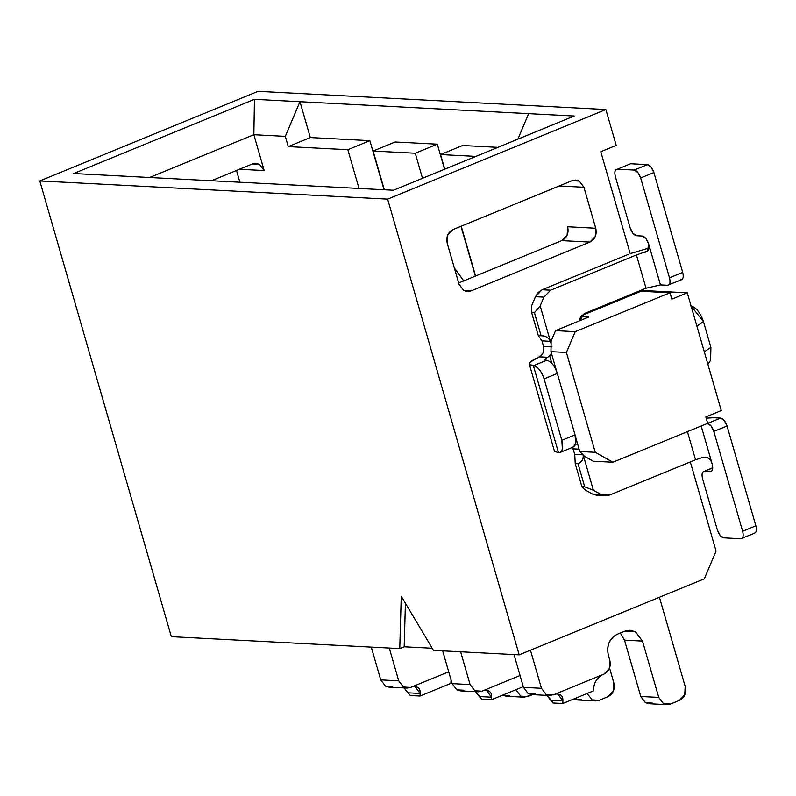 <?xml version="1.0" encoding="UTF-8"?>
<svg xmlns="http://www.w3.org/2000/svg" width="796" height="796" viewBox="0 0 796 796"><rect width="100%" height="100%" fill="white"/><g stroke="black" fill="none" stroke-linecap="round" stroke-linejoin="round"><path stroke-width="1.19" d="M149.608 177.508L253.844 134.713L254.451 99.331L73.69 173.538L347.912 187.876L73.69 173.538L254.451 99.331L253.844 134.713L285.306 136.365L299.963 101.709L254.451 99.331L299.963 101.709L285.306 136.365L288.261 146.603L310.311 137.549L299.963 101.709L310.311 137.549L369.871 140.663L384.04 189.766L369.871 140.663L310.311 137.549L288.261 146.603L347.832 149.718L369.871 140.663L347.832 149.718L288.261 146.603L285.306 136.365L253.844 134.713L149.608 177.508M211.477 180.742L252.412 163.936L259.516 164.374L264.182 170.563L253.844 134.713L264.182 170.563L259.516 164.374L255.934 163.329L252.412 163.936L211.477 180.742M239.437 169.269L264.182 170.563L239.437 169.269M395.164 141.986L437.303 144.185L444.546 169.269L437.303 144.185L395.164 141.986L373.115 151.031L415.263 153.24L437.303 144.185L415.263 153.24L373.115 151.031L384.299 189.776L373.115 151.031L395.164 141.986M461.003 226.283L475.381 276.103L461.003 226.283M462.595 145.509L497.908 147.359L462.595 145.509L440.546 154.563L475.869 156.404L440.546 154.563L444.765 169.17L440.546 154.563L462.595 145.509M528.673 113.659L299.963 101.709L574.185 116.037L393.423 190.254L347.912 187.876L393.423 190.254L574.185 116.037L528.673 113.659L517.888 139.151L528.673 113.659M716.062 551.101L704.341 578.821L519.171 654.839L387.632 199.129L39.8 180.951L171.339 636.661L399.761 648.601L401.254 596.274L433.472 650.362L519.171 654.839L433.472 650.362L401.254 596.274L399.761 648.601L171.339 636.661L39.8 180.951L387.632 199.129L605.865 109.54L258.033 91.351L39.8 180.951L258.033 91.351L605.865 109.54L616.213 145.379L600.781 151.708L630.203 253.635L600.781 151.708L616.213 145.379L605.865 109.54L387.632 199.129L519.171 654.839L704.341 578.821L716.062 551.101L690.321 461.909L716.062 551.101M432.218 648.252L404.169 646.79L399.761 648.601L404.169 646.79L405.413 603.249L404.169 646.79L432.218 648.252M640.81 290.391L687.276 292.819L721.266 410.587L687.276 292.819L640.81 290.391L641.059 291.246L581.508 315.694L641.059 291.246L669.993 292.759L641.059 291.246L640.81 290.381M583.926 187.269L579.249 181.09L575.677 180.035L572.155 180.652L453.113 229.517C447.889 232.303 445.929 236.919 447.252 243.377L459.073 284.341L463.75 290.52L467.332 291.575L470.854 290.968L463.889 290.6L470.854 290.968L589.886 242.093C595.119 239.317 597.07 234.691 595.746 228.233L567.648 226.761C568.971 233.228 567.021 237.845 561.787 240.621L589.886 242.093L561.787 240.621L567.16 235.069L567.648 226.761L595.746 228.233L583.926 187.269L559.18 185.975L583.926 187.269L595.746 228.233L595.259 236.531L589.886 242.093L470.854 290.968L463.75 290.52L459.073 284.341L447.252 243.377L447.75 235.079L453.113 229.517L572.155 180.652L579.249 181.09L583.926 187.269M458.675 282.958L561.787 240.621L458.675 282.958M588.602 317.067L580.821 316.659L588.602 317.067L555.538 330.639L575.21 331.673L669.993 292.759L671.844 299.157L687.276 292.819L671.844 299.157L669.993 292.759L575.21 331.673L566.414 352.459L595.239 452.307L612.89 462.237L593.229 461.212L584.393 456.247L593.229 461.212L612.89 462.237L707.684 423.323L612.89 462.237L595.239 452.307L579.777 451.501L584.393 456.247L579.777 451.501L595.239 452.307L566.414 352.459L575.21 331.673L555.538 330.639L588.602 317.067M705.833 416.925L707.684 423.323L705.833 416.925L721.266 410.587L705.833 416.925M551.14 341.036L555.538 330.639L551.14 341.036L550.961 351.653L566.414 352.459L550.961 351.653L556.712 371.573L550.961 351.653L551.14 341.036M575.528 436.775L579.777 451.501L575.528 436.775M707.933 364.379L710.609 360.24L710.908 347.394L704.301 351.812L710.908 347.394L703.465 321.624L696.898 326.161L703.465 321.634L691.057 305.933M690.61 305.913C695.953 307.117 700.241 312.36 703.465 321.624L710.908 347.394L710.559 360.319M422.497 178.314L415.263 153.24L422.497 178.314M359.016 188.453L347.832 149.718L359.016 188.453M236.492 170.473L239.885 182.224L236.492 170.473M461.222 226.193L475.6 276.013L461.222 226.193M596.791 495.311L592.413 494.008L584.951 489.809L592.413 494.008L596.791 495.311L605.318 495.759L600.841 494.445L592.413 494.008L600.841 494.445L593.378 490.246L584.682 486.794L581.876 486.645L584.951 489.809L581.876 486.645L575.229 463.61L574.732 454.407L572.553 447.362L574.732 454.407L583.16 454.844L593.378 490.246L600.841 494.445L609.716 494.993L605.318 495.759M541.25 355.494L543.071 352.966L543.568 346.439L541.967 340.877L543.568 346.439L543.071 352.966L539.25 356.837L541.25 355.494M531.748 305.475L535.459 296.689L538.235 292.45L542.175 289.744L627.994 254.511L542.175 289.744L535.459 296.689L531.748 305.475L531.628 312.559L531.748 305.475M630.193 253.606L649.108 248.014L630.263 253.616M695.535 459.77L609.716 494.993L695.535 459.77L687.416 431.641L695.535 459.77L702.768 457.441L695.535 459.77M579.11 449.163L573.13 448.845L579.11 449.163M577.757 444.496L575.607 443.879L577.757 444.496M529.33 364.2L554.454 451.242L558.513 452.765L533.38 365.712L529.33 364.2L530.226 362.19L539.25 356.837L547.787 357.285L551.479 353.444L549.678 355.931L551.817 363.334L549.678 355.931L545.568 358.668L544.991 359.683L546.613 360.29C544.106 360.031 544.504 359.036 547.787 357.285L539.25 356.837C528.474 361.931 526.514 364.886 533.38 365.712L558.513 452.765C562.553 452.228 563.668 448.078 561.837 440.327L544.106 378.886C541.439 371.085 537.867 366.697 533.38 365.712L546.613 360.29C551.101 361.265 554.673 365.653 557.329 373.453L575.06 434.895C576.891 442.656 575.787 446.795 571.737 447.332M551.996 346.877L543.568 346.439L551.996 346.877M551.101 343.753L550.394 341.325L541.967 340.877L538.275 335.594L531.628 312.559L534.434 312.699L540.176 305.923L543.897 297.137L535.459 296.689L543.897 297.137L550.603 290.182L542.175 289.744L550.603 290.182L636.422 254.949L647.377 251.108L636.422 254.949L550.603 290.182L543.897 297.137L540.176 305.923L551.101 343.753M706.201 418.179L713.594 417.731L706.201 418.179M647.566 250.949L648.64 243.944L660.461 284.908L667.486 285.276L660.461 284.908L646.024 288.232L584.304 313.574L580.274 317.743L579.568 320.778L584.304 313.574L646.024 288.232L636.422 254.949L646.024 288.232L660.461 284.908L648.64 243.944C650.193 248.83 648.531 251.725 643.656 252.631L645.705 252.014M710.191 471.58C712.559 471.411 713.226 468.924 712.191 464.118C713.286 468.774 712.619 471.262 710.191 471.58L704.569 471.292L712.728 467.939L704.569 471.292L710.191 471.58L711.793 470.924L711.067 471.441M712.191 464.118C710.858 458.854 707.724 456.625 702.768 457.441C707.753 456.546 710.898 458.775 712.191 464.118L701.186 425.989L712.191 464.118M581.876 486.645L584.682 486.794L578.035 463.75L575.229 463.61L581.876 486.645M584.682 486.794L593.378 490.246L583.16 454.844C583.916 458.397 582.214 461.372 578.035 463.75L584.682 486.794M574.732 454.407L575.229 463.61L578.035 463.75C581.876 461.959 583.587 458.984 583.16 454.844L574.732 454.407M550.394 341.325C548.484 337.514 545.379 335.653 541.091 335.743L538.275 335.594L541.967 340.877L550.394 341.325L540.176 305.923L534.434 312.699L531.628 312.559L538.275 335.594L541.091 335.743L534.434 312.699L541.091 335.743C546.036 336.031 549.131 337.882 550.394 341.325M392.527 686.51L385.423 686.072L380.747 679.893L398.736 680.839L389.274 648.053L398.736 680.839L380.747 679.893L371.284 647.108L380.747 679.893L385.423 686.072L389.005 687.127L406.985 688.062L403.403 687.018L398.736 680.839L403.403 687.018L410.507 687.455L406.985 688.062M463.889 690.241L456.785 689.804L452.118 683.625L470.098 684.56L460.635 651.785L470.098 684.56L452.118 683.625L442.656 650.839L452.118 683.625L456.785 689.804L460.367 690.858L478.346 691.794L474.774 690.749L470.098 684.56L474.774 690.749L481.869 691.187L478.346 691.794M535.25 693.973L528.156 693.535L523.479 687.356L541.459 688.291L530.464 650.203L541.459 688.291L546.136 694.47L553.24 694.918L555.19 694.162L549.718 695.525L546.136 694.47L541.459 688.291L523.479 687.356L514.017 654.571L523.479 687.356L528.156 693.535L531.728 694.58L549.718 695.525M707.216 423.512L720.619 418.099L713.594 417.731L720.619 418.099C723.305 418.686 725.455 421.313 727.047 425.999L755.872 525.838C756.966 530.494 756.299 532.982 753.872 533.3C756.319 533.012 756.986 530.524 755.872 525.838L727.047 425.999L724.251 420.497L720.619 418.099L707.216 423.512M713.823 431.422C712.221 426.746 710.082 424.119 707.385 423.522L711.017 425.93L713.823 431.422L727.047 425.999L713.823 431.422L742.638 531.27L713.823 431.422M704.569 471.292C702.142 471.61 701.475 474.098 702.579 478.744L717.355 529.947C718.947 534.633 721.096 537.26 723.783 537.847L740.638 538.733C743.076 538.414 743.733 535.927 742.638 531.27L755.872 525.838L742.638 531.27C743.763 535.957 743.096 538.444 740.638 538.733L723.783 537.847L720.151 535.449L717.355 529.947L702.579 478.744C701.455 474.068 702.122 471.58 704.569 471.292L712.738 467.72M559.976 452.526L573.2 447.093L575.617 443.84L575.06 434.895L561.837 440.327L562.394 449.272L559.976 452.526L558.513 452.765M575.06 434.895L557.329 373.453L544.106 378.886L561.837 440.327L575.06 434.895M533.38 365.712C537.887 366.648 541.459 371.035 544.106 378.886L557.329 373.453C554.683 365.603 551.111 361.215 546.613 360.29L533.38 365.712M669.486 277.814L640.661 177.966C639.069 173.289 636.929 170.652 634.233 170.065L617.378 169.19C614.95 169.508 614.283 171.996 615.378 176.642L630.153 227.855C631.755 232.531 633.895 235.158 636.591 235.755L642.203 236.044C644.899 236.631 647.039 239.268 648.64 243.944L645.835 238.452L642.203 236.044L636.591 235.755L632.959 233.347L630.153 227.855L615.378 176.642C614.253 171.966 614.92 169.478 617.378 169.19L634.233 170.065L637.865 172.473L640.661 177.966L669.486 277.814C670.61 282.5 669.943 284.988 667.486 285.276C669.914 284.958 670.58 282.471 669.486 277.814L682.709 272.381C683.804 277.038 683.137 279.525 680.709 279.844C683.167 279.555 683.834 277.068 682.709 272.381L669.486 277.814M630.601 163.757L647.456 164.643C650.153 165.23 652.292 167.856 653.894 172.543L682.709 272.381L653.894 172.543L640.661 177.966L653.894 172.543L651.088 167.041L647.456 164.643L634.233 170.065L647.456 164.643L630.601 163.757L617.378 169.19M509.808 695.634L502.634 695.157L506.286 696.241L524.265 697.187L520.683 696.132L516.017 689.953L520.683 696.132L527.788 696.58L532.534 694.629L524.265 697.187M581.17 699.366L574.006 698.888L577.647 699.973L595.627 700.918L592.055 699.863L587.378 693.684L592.055 699.863L599.149 700.301L607.975 696.689L613.338 691.127L613.835 682.829L609.537 667.943L613.835 682.829C615.159 689.286 613.199 693.903 607.975 696.689L599.149 700.301L595.627 700.918M555.18 694.112L603.935 674.103L609.308 668.54L609.796 660.242L608.323 655.118C606.492 645.506 609.418 638.581 617.109 634.322L624.83 631.158L635.477 631.815L642.491 641.088L658.75 697.415L663.416 703.594L670.521 704.032L679.336 700.41L684.709 694.858L685.197 686.55L659.426 597.259L685.197 686.55C686.52 693.018 684.57 697.634 679.336 700.41L670.521 704.032L666.998 704.649L663.416 703.594L658.75 697.415L642.491 641.088L635.477 631.815L630.114 630.243L624.83 631.158L617.109 634.322C609.268 638.492 606.343 645.427 608.323 655.118L609.796 660.242C611.119 666.7 609.169 671.317 603.935 674.103L555.18 694.112M652.541 703.097L645.437 702.659L640.76 696.47L624.512 640.153L620.323 633.009L624.512 640.153L642.491 641.088L624.512 640.153L640.76 696.47L658.75 697.415L640.76 696.47L645.437 702.659L649.019 703.704L666.998 704.649M412.447 686.659L448.695 671.774L412.447 686.659M515.937 689.694L515.39 689.923L515.937 689.694M410.507 687.455L412.457 686.699L410.507 687.455M483.819 690.391L520.057 675.505L483.819 690.391M587.309 693.425L586.752 693.654L587.309 693.425M481.869 691.187L483.829 690.43L481.869 691.187M754.747 533.161L740.638 538.733M681.595 279.704L667.486 285.276M404.04 687.913L410.229 695.515L404.05 687.913M412.587 686.62C417.97 686.192 420.487 688.47 420.139 693.455L408.647 692.848L420.139 693.455L414.955 686.381L412.457 686.699M483.948 690.351C489.331 689.923 491.848 692.202 491.5 697.187L480.008 696.58L481.59 699.246L475.421 691.644L480.008 696.58L491.5 697.187L486.326 690.112L483.829 690.43M546.772 695.366L551.369 700.311L562.872 700.908L557.688 693.843L555.19 694.162M555.31 694.082C560.692 693.654 563.21 695.933 562.872 700.908L562.792 703.485L593.657 690.819L593.726 688.242C594.174 682.242 597.209 677.675 602.831 674.55M463.75 280.879L454.367 268.013L463.73 280.879M593.726 688.242L593.657 690.819L562.792 703.485L552.961 702.977L562.792 703.485L562.872 700.908L551.369 700.311L552.961 702.977L546.782 695.376M450.994 680.779L450.924 683.356L420.059 696.032L410.229 695.515L420.059 696.032L420.139 693.455L420.059 696.032L450.924 683.356L451.053 679.943M522.365 684.51L522.285 687.087L491.43 699.754L481.59 699.246L491.43 699.754L491.5 697.187L491.43 699.754L522.285 687.087L522.415 683.664"/></g></svg>
